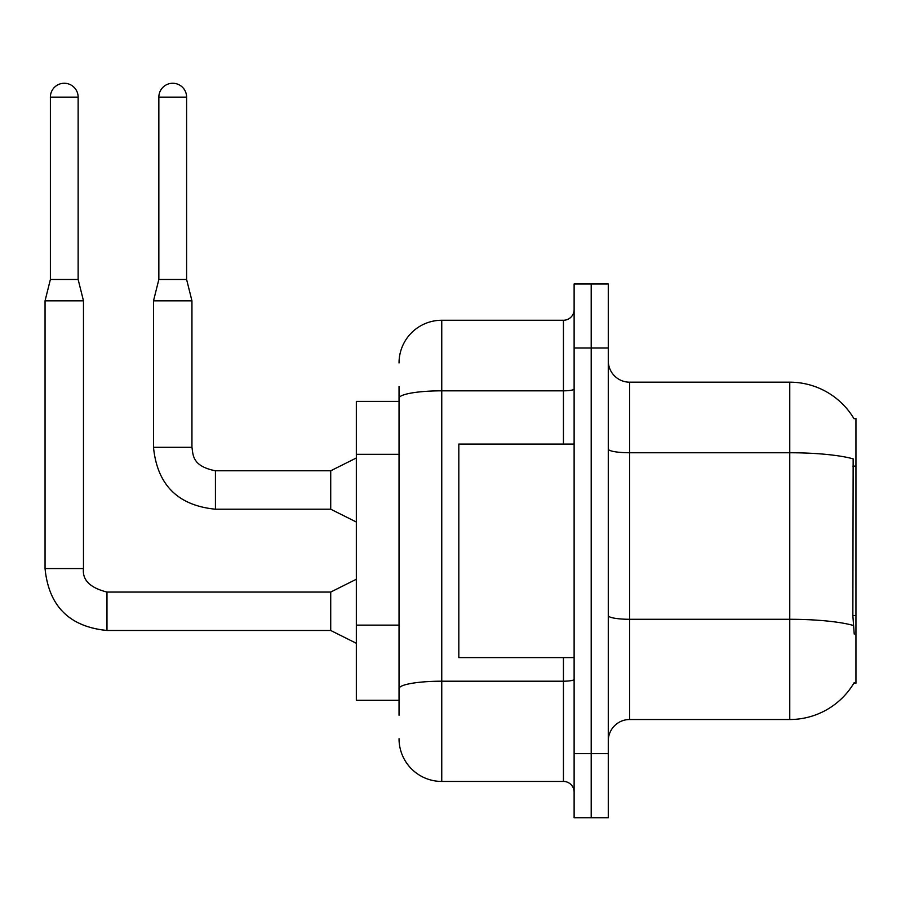 <?xml version="1.0" encoding="UTF-8"?>
<svg xmlns="http://www.w3.org/2000/svg" width="901" height="901" viewBox="0 0 901 901"><rect width="100%" height="100%" fill="white"/><g stroke="black" fill="none" stroke-linecap="round" stroke-linejoin="round"><path stroke-width="1.35" d="M854.013 418.74A74.727 74.727 0 0 0 789.76 382.182A74.727 74.727 0 0 1 854.013 418.74L855.95 418.469L855.95 683.228L853.855 683.228L854.227 682.586A74.727 74.727 0 0 1 789.76 719.516L629.63 719.516A21.354 21.354 0 0 0 608.276 740.87M399.042 439.373L399.042 386.45L399.042 401.395L356.345 401.395L356.345 700.302L399.042 700.302M591.202 753.675L591.202 817.736L608.276 817.736L608.276 753.675L591.202 753.675L591.202 817.736L574.117 817.736L574.117 753.675L591.202 753.675L591.202 348.011L591.202 753.675M574.117 753.675L574.117 283.961L591.202 283.961L591.202 348.011L591.202 283.961L608.276 283.961L608.276 753.675M854.227 634.113L852.853 615.563L853.157 458.857A74.727 12.974 180 0 0 789.76 452.752L789.76 382.182A74.727 74.727 0 0 1 853.855 418.469A74.727 74.727 0 0 0 789.76 382.182L629.63 382.182A21.354 21.354 0 0 1 608.276 360.828A21.354 21.354 0 0 0 629.63 382.182L629.63 719.516M399.042 715.248L399.042 386.45M399.042 362.957A42.696 42.696 0 0 1 441.749 320.26L441.749 781.437L563.44 781.437L563.44 657.606M441.749 320.26L563.44 320.26A10.677 10.677 0 0 0 574.117 309.584M399.042 696.034L399.042 640.07M574.117 792.114A10.677 10.677 0 0 0 563.44 781.437M441.749 781.437A42.696 42.696 0 0 1 399.042 738.73M574.117 444.092L458.823 444.092L458.823 657.606L574.117 657.606M78.139 279.479L50.388 279.479L50.388 97.15A13.875 13.875 0 0 1 64.264 83.264A13.875 13.875 0 0 1 78.139 97.15L78.139 279.479L83.478 300.833L83.478 568.565C82.194 579.962 90.021 587.79 106.971 592.058L106.971 630.452C69.4 626.769 48.767 606.136 45.05 568.565L45.05 300.833L83.478 300.833M356.345 643.291L330.723 630.486L330.723 592.058L356.345 579.242M186.608 279.479L158.846 279.479L158.846 97.15A13.875 13.875 0 0 1 172.722 83.264A13.875 13.875 0 0 1 186.608 97.15L186.608 279.479L191.947 300.833L191.947 447.301C193.242 454.757 191.868 466.099 215.429 470.784L215.429 470.818M356.345 522.028L330.723 509.211L330.723 470.784L356.345 457.978M191.947 447.301L153.508 447.301L153.508 300.833L191.947 300.833M855.95 615.563L852.853 615.563M855.95 466.11L852.853 466.11M399.042 454.318L356.345 454.318M399.042 625.125L356.345 625.125M789.76 719.516L789.76 452.752L629.63 452.752A21.354 3.705 0 0 1 608.276 449.047M853.393 625.463A74.727 12.974 180 0 0 789.76 619.291L629.63 619.291A21.354 3.705 -0 0 1 608.276 615.574M608.276 348.011L574.117 348.011M574.117 679.354A10.677 1.858 0 0 1 563.44 681.201L441.749 681.201A42.696 7.411 180 0 0 399.042 688.623M399.042 398.253A42.696 7.411 180 0 1 441.749 390.831L563.44 390.831L563.44 320.26M563.44 444.092L563.44 390.831A10.677 1.858 0 0 0 574.117 388.984M330.723 630.486L106.971 630.486C69.4 626.769 48.767 606.136 45.05 568.565C48.767 606.136 69.4 626.769 106.971 630.486C69.4 626.769 48.767 606.136 45.05 568.565C48.767 606.136 69.4 626.769 106.971 630.486C69.4 626.769 48.767 606.136 45.05 568.565C48.767 606.136 69.4 626.769 106.971 630.486C69.4 626.769 48.767 606.136 45.05 568.565L83.478 568.565C82.194 579.962 90.021 587.79 106.971 592.058C90.021 587.79 82.194 579.962 83.478 568.565C82.194 579.962 90.021 587.79 106.971 592.058C90.021 587.79 82.194 579.962 83.478 568.565C82.194 579.962 90.021 587.79 106.971 592.058C90.021 587.79 82.194 579.962 83.478 568.565C82.194 579.962 90.021 587.79 106.971 592.058L330.723 592.058M50.388 97.15L78.139 97.15M330.723 509.211L215.429 509.211C177.869 505.506 157.224 484.862 153.508 447.301C157.224 484.862 177.869 505.506 215.429 509.211C177.869 505.506 157.224 484.862 153.508 447.301C157.224 484.862 177.869 505.506 215.429 509.211C177.869 505.506 157.224 484.862 153.508 447.301C157.224 484.862 177.869 505.506 215.429 509.211L215.429 470.784L330.723 470.784M158.846 97.15L186.608 97.15M50.388 279.479L45.05 300.833M153.508 447.301C157.224 484.862 177.869 505.506 215.429 509.211M158.846 279.479L153.508 300.833"/></g></svg>
